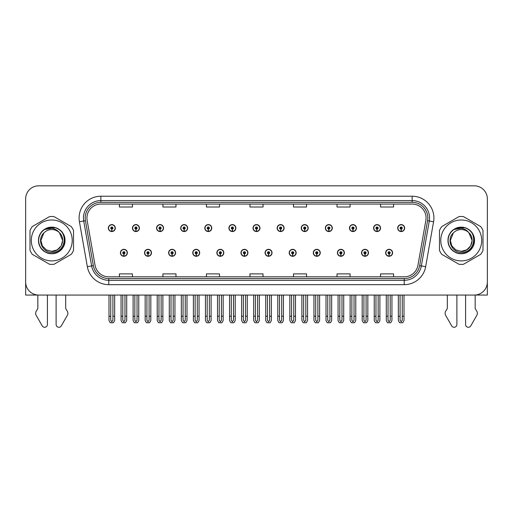 <?xml version="1.0" encoding="UTF-8"?>
<svg xmlns="http://www.w3.org/2000/svg" width="513" height="513" viewBox="0 0 513 513"><rect width="100%" height="100%" fill="white"/><g stroke="black" fill="none" stroke-linecap="round" stroke-linejoin="round"><path stroke-width="0.77" d="M337.413 252.806A3.482 3.482 0 0 0 340.895 256.288A3.482 3.482 0 0 0 344.377 252.806A3.482 3.482 0 0 0 340.895 249.324A3.482 3.482 0 0 0 337.413 252.806M313.296 252.806A3.482 3.482 0 0 0 316.777 256.288A3.482 3.482 0 0 0 320.259 252.806A3.482 3.482 0 0 0 316.777 249.324A3.482 3.482 0 0 0 313.296 252.806M289.185 252.806A3.482 3.482 0 0 0 292.666 256.288A3.482 3.482 0 0 0 296.148 252.806A3.482 3.482 0 0 0 292.666 249.324A3.482 3.482 0 0 0 289.185 252.806M265.074 252.806A3.482 3.482 0 0 0 268.555 256.288A3.482 3.482 0 0 0 272.037 252.806A3.482 3.482 0 0 0 268.555 249.324A3.482 3.482 0 0 0 265.074 252.806M240.963 252.806A3.482 3.482 0 0 0 244.444 256.288A3.482 3.482 0 0 0 247.926 252.806A3.482 3.482 0 0 0 244.444 249.324A3.482 3.482 0 0 0 240.963 252.806M216.852 252.806A3.482 3.482 0 0 0 220.334 256.288A3.482 3.482 0 0 0 223.815 252.806A3.482 3.482 0 0 0 220.334 249.324A3.482 3.482 0 0 0 216.852 252.806M192.741 252.806A3.482 3.482 0 0 0 196.222 256.288A3.482 3.482 0 0 0 199.704 252.806A3.482 3.482 0 0 0 196.222 249.324A3.482 3.482 0 0 0 192.741 252.806M168.623 252.806A3.482 3.482 0 0 0 172.105 256.288A3.482 3.482 0 0 0 175.587 252.806A3.482 3.482 0 0 0 172.105 249.324A3.482 3.482 0 0 0 168.623 252.806M144.512 252.806A3.482 3.482 0 0 0 147.994 256.288A3.482 3.482 0 0 0 151.476 252.806A3.482 3.482 0 0 0 147.994 249.324A3.482 3.482 0 0 0 144.512 252.806M120.401 252.806A3.482 3.482 0 0 0 123.883 256.288A3.482 3.482 0 0 0 127.365 252.806A3.482 3.482 0 0 0 123.883 249.324A3.482 3.482 0 0 0 120.401 252.806M361.524 252.806A3.482 3.482 0 0 0 365.006 256.288A3.482 3.482 0 0 0 368.488 252.806A3.482 3.482 0 0 0 365.006 249.324A3.482 3.482 0 0 0 361.524 252.806M373.579 228.08A3.482 3.482 0 0 0 377.061 231.562A3.482 3.482 0 0 0 380.543 228.08A3.482 3.482 0 0 0 377.061 224.598A3.482 3.482 0 0 0 373.579 228.08M349.468 228.08A3.482 3.482 0 0 0 352.95 231.562A3.482 3.482 0 0 0 356.432 228.08A3.482 3.482 0 0 0 352.95 224.598A3.482 3.482 0 0 0 349.468 228.08M325.357 228.08A3.482 3.482 0 0 0 328.839 231.562A3.482 3.482 0 0 0 332.321 228.08A3.482 3.482 0 0 0 328.839 224.598A3.482 3.482 0 0 0 325.357 228.08M301.24 228.08A3.482 3.482 0 0 0 304.722 231.562A3.482 3.482 0 0 0 308.204 228.08A3.482 3.482 0 0 0 304.722 224.598A3.482 3.482 0 0 0 301.24 228.08M277.129 228.08A3.482 3.482 0 0 0 280.611 231.562A3.482 3.482 0 0 0 284.093 228.08A3.482 3.482 0 0 0 280.611 224.598A3.482 3.482 0 0 0 277.129 228.08M253.018 228.08A3.482 3.482 0 0 0 256.5 231.562A3.482 3.482 0 0 0 259.982 228.08A3.482 3.482 0 0 0 256.5 224.598A3.482 3.482 0 0 0 253.018 228.08M228.907 228.08A3.482 3.482 0 0 0 232.389 231.562A3.482 3.482 0 0 0 235.871 228.08A3.482 3.482 0 0 0 232.389 224.598A3.482 3.482 0 0 0 228.907 228.08M204.796 228.08A3.482 3.482 0 0 0 208.278 231.562A3.482 3.482 0 0 0 211.76 228.08A3.482 3.482 0 0 0 208.278 224.598A3.482 3.482 0 0 0 204.796 228.08M180.679 228.08A3.482 3.482 0 0 0 184.161 231.562A3.482 3.482 0 0 0 187.643 228.08A3.482 3.482 0 0 0 184.161 224.598A3.482 3.482 0 0 0 180.679 228.08M156.568 228.08A3.482 3.482 0 0 0 160.05 231.562A3.482 3.482 0 0 0 163.532 228.08A3.482 3.482 0 0 0 160.05 224.598A3.482 3.482 0 0 0 156.568 228.08M132.457 228.08A3.482 3.482 0 0 0 135.939 231.562A3.482 3.482 0 0 0 139.421 228.08A3.482 3.482 0 0 0 135.939 224.598A3.482 3.482 0 0 0 132.457 228.08M108.346 228.08A3.482 3.482 0 0 0 111.828 231.562A3.482 3.482 0 0 0 115.31 228.08A3.482 3.482 0 0 0 111.828 224.598A3.482 3.482 0 0 0 108.346 228.08M385.635 252.806A3.482 3.482 0 0 0 389.117 256.288A3.482 3.482 0 0 0 392.599 252.806A3.482 3.482 0 0 0 389.117 249.324A3.482 3.482 0 0 0 385.635 252.806M397.69 228.08A3.482 3.482 0 0 0 401.172 231.562A3.482 3.482 0 0 0 404.654 228.08A3.482 3.482 0 0 0 401.172 224.598A3.482 3.482 0 0 0 397.69 228.08M475.166 295.039L487.35 295.065L487.35 198.877A13.056 13.056 0 0 0 474.294 185.821L38.706 185.821A13.056 13.056 0 0 0 25.65 198.877L25.65 295.065L37.834 295.065L37.834 308.537L36.288 311.09A4.354 4.354 0 0 0 35.974 314.969L42.226 325.883A2.777 2.777 0 0 0 47.414 324.492L47.414 295.065L56.116 295.065L56.116 324.492A2.777 2.777 0 0 0 61.303 325.883L67.556 314.969A4.354 4.354 0 0 0 67.241 311.09L65.69 308.537L65.69 295.065M447.31 295.065L447.31 308.537L445.759 311.09A4.354 4.354 0 0 0 445.444 314.969L451.696 325.883A2.777 2.777 0 0 0 456.884 324.492L456.884 295.065L465.586 295.065L465.586 324.492A2.777 2.777 0 0 0 470.774 325.883L477.026 314.969A4.354 4.354 0 0 0 476.712 311.09L475.166 308.537L475.166 295.065M86.934 217.987A13.928 13.928 0 0 1 100.862 204.059L412.138 204.059A13.928 13.928 0 0 1 425.854 220.404L417.935 265.317A13.928 13.928 0 0 1 404.218 276.828L108.782 276.828A13.928 13.928 0 0 1 95.065 265.317L87.146 220.404A13.928 13.928 0 0 1 86.934 217.987M85.19 217.987A15.666 15.666 0 0 0 85.427 220.705L93.347 265.625A15.666 15.666 0 0 0 108.782 278.572L404.218 278.572A15.666 15.666 0 0 0 419.653 265.625L427.573 220.705A15.666 15.666 0 0 0 412.138 202.314L100.862 202.314A15.666 15.666 0 0 0 85.19 217.987M79.425 221.763A21.764 21.764 0 0 1 100.862 196.222L412.138 196.222A21.764 21.764 0 0 1 433.575 221.763L425.655 266.683A21.764 21.764 0 0 1 404.218 284.664L108.782 284.664A21.764 21.764 0 0 1 87.345 266.683L79.425 221.763L83.715 221.007A17.41 17.41 0 0 1 100.862 200.577L412.138 200.577A17.41 17.41 0 0 1 429.285 221.007L421.365 265.926A17.41 17.41 0 0 1 404.218 280.31L108.782 280.31A17.41 17.41 0 0 1 91.635 265.926L83.715 221.007A17.41 17.41 0 0 1 83.452 217.987M474.294 185.821L38.706 185.821M25.65 198.877L25.65 282.009A13.056 13.056 0 0 0 38.706 295.065L474.294 295.065A13.056 13.056 0 0 0 487.35 282.009L487.35 198.877M249.972 204.059L249.972 207.008L263.028 207.008L263.028 204.059M206.45 204.059L206.45 207.008L219.506 207.008L219.506 204.059M162.922 204.059L162.922 207.008L175.978 207.008L175.978 204.059M119.401 204.059L119.401 207.008L132.457 207.008L132.457 204.059M293.494 204.059L293.494 207.008L306.55 207.008L306.55 204.059M337.022 204.059L337.022 207.008L350.078 207.008L350.078 204.059M380.543 204.059L380.543 207.008L393.599 207.008L393.599 204.059M263.028 276.828L263.028 273.884L249.972 273.884L249.972 276.828M219.506 276.828L219.506 273.884L206.45 273.884L206.45 276.828M175.978 276.828L175.978 273.884L162.922 273.884L162.922 276.828M132.457 276.828L132.457 273.884L119.401 273.884L119.401 276.828M306.55 276.828L306.55 273.884L293.494 273.884L293.494 276.828M350.078 276.828L350.078 273.884L337.022 273.884L337.022 276.828M393.599 276.828L393.599 273.884L380.543 273.884L380.543 276.828M390.207 295.065L390.207 320.259L389.117 321.811L388.027 320.259L388.027 316.22L386.289 316.22L386.289 320.574L387.546 322.748L390.688 322.748L391.945 320.574L391.945 295.065M389.072 253.89L388.976 256.064A3.264 3.264 0 0 1 385.853 252.806A3.264 3.264 0 0 1 389.117 249.542A3.264 3.264 0 0 1 392.381 252.806A3.264 3.264 0 0 1 389.258 256.064L389.162 253.89A1.09 1.09 0 0 0 390.207 252.806A1.09 1.09 0 0 0 389.117 251.716A1.09 1.09 0 0 0 388.027 252.806A1.09 1.09 0 0 0 389.072 253.89L389.098 253.236A0.436 0.436 0 0 1 388.681 252.806A0.436 0.436 0 0 1 389.117 252.37A0.436 0.436 0 0 1 389.553 252.806A0.436 0.436 0 0 1 389.136 253.236L389.162 253.89M386.289 295.065L386.289 316.22M388.027 295.065L388.027 316.22M390.207 316.22L391.945 316.22M402.263 295.065L402.263 320.259L401.172 321.811L400.082 320.259L400.082 316.22L398.345 316.22L398.345 320.574L399.601 322.748L402.743 322.748L404 320.574L404 295.065M401.128 229.17L401.031 231.344A3.264 3.264 0 0 1 397.908 228.08A3.264 3.264 0 0 1 401.172 224.816A3.264 3.264 0 0 1 404.436 228.08A3.264 3.264 0 0 1 401.313 231.344L401.217 229.17A1.09 1.09 0 0 0 402.263 228.08A1.09 1.09 0 0 0 401.172 226.996A1.09 1.09 0 0 0 400.082 228.08A1.09 1.09 0 0 0 401.128 229.17L401.153 228.516A0.436 0.436 0 0 1 400.736 228.08A0.436 0.436 0 0 1 401.172 227.65A0.436 0.436 0 0 1 401.608 228.08A0.436 0.436 0 0 1 401.192 228.516L401.217 229.17M398.345 295.065L398.345 316.22M400.082 295.065L400.082 316.22M402.263 316.22L404 316.22M366.09 295.065L366.09 320.259L365.006 321.811L363.916 320.259L363.916 316.22L362.178 316.22L362.178 320.574L363.435 322.748L366.577 322.748L367.834 320.574L367.834 295.065M364.955 253.89L364.865 256.064A3.264 3.264 0 0 1 361.742 252.806A3.264 3.264 0 0 1 365.006 249.542A3.264 3.264 0 0 1 368.27 252.806A3.264 3.264 0 0 1 365.147 256.064L365.051 253.89A1.09 1.09 0 0 0 366.09 252.806A1.09 1.09 0 0 0 365.006 251.716A1.09 1.09 0 0 0 363.916 252.806A1.09 1.09 0 0 0 364.955 253.89L364.987 253.236A0.436 0.436 0 0 1 364.57 252.806A0.436 0.436 0 0 1 365.006 252.37A0.436 0.436 0 0 1 365.442 252.806A0.436 0.436 0 0 1 365.025 253.236L365.051 253.89M362.178 295.065L362.178 316.22M363.916 295.065L363.916 316.22M366.09 316.22L367.834 316.22M341.979 295.065L341.979 320.259L340.895 321.811L339.805 320.259L339.805 316.22L338.061 316.22L338.061 320.574L339.317 322.748L342.466 322.748L343.723 320.574L343.723 295.065M340.844 253.89L340.747 256.064A3.264 3.264 0 0 1 337.631 252.806A3.264 3.264 0 0 1 340.895 249.542A3.264 3.264 0 0 1 344.159 252.806A3.264 3.264 0 0 1 341.036 256.064L340.94 253.89A1.09 1.09 0 0 0 341.979 252.806A1.09 1.09 0 0 0 340.895 251.716A1.09 1.09 0 0 0 339.805 252.806A1.09 1.09 0 0 0 340.844 253.89L340.876 253.236A0.436 0.436 0 0 1 340.459 252.806A0.436 0.436 0 0 1 340.895 252.37A0.436 0.436 0 0 1 341.331 252.806A0.436 0.436 0 0 1 340.914 253.236L340.94 253.89M338.061 295.065L338.061 316.22M339.805 295.065L339.805 316.22M341.979 316.22L343.723 316.22M317.868 295.065L317.868 320.259L316.777 321.811L315.694 320.259L315.694 316.22L313.95 316.22L313.95 320.574L315.206 322.748L318.355 322.748L319.612 320.574L319.612 295.065M316.733 253.89L316.636 256.064A3.264 3.264 0 0 1 313.514 252.806A3.264 3.264 0 0 1 316.777 249.542A3.264 3.264 0 0 1 320.048 252.806A3.264 3.264 0 0 1 316.925 256.064L316.829 253.89A1.09 1.09 0 0 0 317.868 252.806A1.09 1.09 0 0 0 316.777 251.716A1.09 1.09 0 0 0 315.694 252.806A1.09 1.09 0 0 0 316.733 253.89L316.758 253.236A0.436 0.436 0 0 1 316.348 252.806A0.436 0.436 0 0 1 316.777 252.37A0.436 0.436 0 0 1 317.214 252.806A0.436 0.436 0 0 1 316.797 253.236L316.829 253.89M313.95 295.065L313.95 316.22M315.694 295.065L315.694 316.22M317.868 316.22L319.612 316.22M378.152 295.065L378.152 320.259L377.061 321.811L375.971 320.259L375.971 316.22L374.233 316.22L374.233 320.574L375.49 322.748L378.632 322.748L379.889 320.574L379.889 295.065M377.017 229.17L376.92 231.344A3.264 3.264 0 0 1 373.797 228.08A3.264 3.264 0 0 1 377.061 224.816A3.264 3.264 0 0 1 380.325 228.08A3.264 3.264 0 0 1 377.202 231.344L377.106 229.17A1.09 1.09 0 0 0 378.152 228.08A1.09 1.09 0 0 0 377.061 226.996A1.09 1.09 0 0 0 375.971 228.08A1.09 1.09 0 0 0 377.017 229.17L377.042 228.516A0.436 0.436 0 0 1 376.625 228.08A0.436 0.436 0 0 1 377.061 227.65A0.436 0.436 0 0 1 377.497 228.08A0.436 0.436 0 0 1 377.081 228.516L377.106 229.17M374.233 295.065L374.233 316.22M375.971 295.065L375.971 316.22M378.152 316.22L379.889 316.22M354.034 295.065L354.034 320.259L352.95 321.811L351.86 320.259L351.86 316.22L350.123 316.22L350.123 320.574L351.373 322.748L354.521 322.748L355.778 320.574L355.778 295.065M352.899 229.17L352.809 231.344A3.264 3.264 0 0 1 349.686 228.08A3.264 3.264 0 0 1 352.95 224.816A3.264 3.264 0 0 1 356.214 228.08A3.264 3.264 0 0 1 353.091 231.344L352.995 229.17A1.09 1.09 0 0 0 354.034 228.08A1.09 1.09 0 0 0 352.95 226.996A1.09 1.09 0 0 0 351.86 228.08A1.09 1.09 0 0 0 352.899 229.17L352.931 228.516A0.436 0.436 0 0 1 352.514 228.08A0.436 0.436 0 0 1 352.95 227.65A0.436 0.436 0 0 1 353.386 228.08A0.436 0.436 0 0 1 352.97 228.516L352.995 229.17M350.123 295.065L350.123 316.22M351.86 295.065L351.86 316.22M354.034 316.22L355.778 316.22M329.923 295.065L329.923 320.259L328.839 321.811L327.749 320.259L327.749 316.22L326.005 316.22L326.005 320.574L327.262 322.748L330.41 322.748L331.667 320.574L331.667 295.065M328.788 229.17L328.692 231.344A3.264 3.264 0 0 1 325.569 228.08A3.264 3.264 0 0 1 328.839 224.816A3.264 3.264 0 0 1 332.103 228.08A3.264 3.264 0 0 1 328.98 231.344L328.884 229.17A1.09 1.09 0 0 0 329.923 228.08A1.09 1.09 0 0 0 328.839 226.996A1.09 1.09 0 0 0 327.749 228.08A1.09 1.09 0 0 0 328.788 229.17L328.82 228.516A0.436 0.436 0 0 1 328.403 228.08A0.436 0.436 0 0 1 328.839 227.65A0.436 0.436 0 0 1 329.269 228.08A0.436 0.436 0 0 1 328.859 228.516L328.884 229.17M326.005 295.065L326.005 316.22M327.749 295.065L327.749 316.22M329.923 316.22L331.667 316.22M305.812 295.065L305.812 320.259L304.722 321.811L303.638 320.259L303.638 316.22L301.894 316.22L301.894 320.574L303.151 322.748L306.299 322.748L307.556 320.574L307.556 295.065M304.677 229.17L304.581 231.344A3.264 3.264 0 0 1 301.458 228.08A3.264 3.264 0 0 1 304.722 224.816A3.264 3.264 0 0 1 307.986 228.08A3.264 3.264 0 0 1 304.869 231.344L304.773 229.17A1.09 1.09 0 0 0 305.812 228.08A1.09 1.09 0 0 0 304.722 226.996A1.09 1.09 0 0 0 303.638 228.08A1.09 1.09 0 0 0 304.677 229.17L304.703 228.516A0.436 0.436 0 0 1 304.286 228.08A0.436 0.436 0 0 1 304.722 227.65A0.436 0.436 0 0 1 305.158 228.08A0.436 0.436 0 0 1 304.741 228.516L304.773 229.17M301.894 295.065L301.894 316.22M303.638 295.065L303.638 316.22M305.812 316.22L307.556 316.22M51.762 260.899A20.456 20.456 0 0 0 72.218 240.443A20.456 20.456 0 0 0 51.762 219.987A20.456 20.456 0 0 0 31.306 240.443A20.456 20.456 0 0 0 51.762 260.899M51.762 264.381A23.938 23.938 0 0 0 54.006 264.278L71.281 254.301A23.938 23.938 0 0 0 73.526 250.415L73.526 230.472A23.938 23.938 0 0 0 71.281 226.586L54.006 216.608A23.938 23.938 0 0 0 49.517 216.608L32.248 226.586A23.938 23.938 0 0 0 30.004 230.472L30.004 250.415A23.938 23.938 0 0 0 32.248 254.301L49.517 264.278A23.938 23.938 0 0 0 51.762 264.381M57.321 228.586L55.859 227.855C52.454 226.804 49.139 227.035 45.926 228.561L44.509 229.542A13.094 13.094 0 0 0 51.762 253.537A13.094 13.094 0 0 0 57.321 228.586C69.12 233.595 64.741 253.403 51.762 252.351C42.213 252.582 36.609 239.443 43.861 232.966L40.886 240.443L42.342 245.881L46.324 249.869L51.762 251.325L46.324 249.869L42.342 245.881L40.886 240.443L43.861 232.966L40.886 240.443L42.342 245.881L46.324 249.869L51.762 251.325L57.206 249.869L61.188 245.881L62.644 240.443L59.386 232.678A10.882 10.882 0 0 0 43.861 232.966L40.886 240.443M51.762 251.325L57.206 249.869L61.188 245.881L62.644 240.443L59.386 232.678L62.644 240.443L61.188 245.881L57.206 249.869L51.762 251.325L57.206 249.869L61.188 245.881L62.644 240.443L59.386 232.678L62.644 240.443L61.188 245.881L57.206 249.869L51.762 251.325C61.079 251.8 66.466 238.987 59.386 232.678C57.424 230.228 54.878 228.772 51.762 228.304L44.509 229.542M62.644 240.443L59.386 232.678M55.192 227.657L46.17 228.445L55.192 227.657M65.004 240.443C64.824 235.454 62.618 231.632 58.386 228.978C50.133 223.694 38.077 230.658 38.526 240.443C38.077 250.229 50.133 257.193 58.386 251.909C67.081 247.407 67.081 233.486 58.386 228.978C50.133 223.694 38.077 230.658 38.526 240.443C38.706 245.432 40.912 249.254 45.144 251.909C53.397 257.193 65.452 250.229 65.004 240.443C65.452 230.658 53.397 223.694 45.144 228.978C36.442 233.486 36.442 247.407 45.144 251.909C49.556 254.249 53.968 254.249 58.386 251.909C67.081 247.407 67.081 233.486 58.386 228.978C50.133 223.694 38.077 230.658 38.526 240.443C38.706 245.432 40.912 249.254 45.144 251.909C53.397 257.193 65.452 250.229 65.004 240.443C65.452 230.658 53.397 223.694 45.144 228.978C36.442 233.486 36.442 247.407 45.144 251.909C49.556 254.249 53.968 254.249 58.386 251.909C67.081 247.407 67.081 233.486 58.386 228.978C50.133 223.694 38.077 230.658 38.526 240.443C38.077 250.229 50.133 257.193 58.386 251.909C67.081 247.407 67.081 233.486 58.386 228.978C50.133 223.694 38.077 230.658 38.526 240.443C38.077 250.229 50.133 257.193 58.386 251.909C62.618 249.254 64.824 245.432 65.004 240.443C65.452 230.658 53.397 223.694 45.144 228.978C36.442 233.486 36.442 247.407 45.144 251.909C49.556 254.249 53.968 254.249 58.386 251.909C67.081 247.407 67.081 233.486 58.386 228.978C50.133 223.694 38.077 230.658 38.526 240.443C38.706 245.432 40.912 249.254 45.144 251.909C53.397 257.193 65.452 250.229 65.004 240.443C64.619 234.242 61.566 230.042 55.859 227.855M461.238 260.899A20.456 20.456 0 0 0 481.694 240.443A20.456 20.456 0 0 0 461.238 219.987A20.456 20.456 0 0 0 440.782 240.443A20.456 20.456 0 0 0 461.238 260.899M461.238 264.381A23.938 23.938 0 0 0 463.483 264.278L480.752 254.301A23.938 23.938 0 0 0 482.996 250.415L482.996 230.472A23.938 23.938 0 0 0 480.752 226.586L463.483 216.608A23.938 23.938 0 0 0 458.994 216.608L441.719 226.586A23.938 23.938 0 0 0 439.474 230.472L439.474 250.415A23.938 23.938 0 0 0 441.719 254.301L458.994 264.278A23.938 23.938 0 0 0 461.238 264.381M461.238 251.325L455.794 249.869L451.812 245.881L450.356 240.443L453.332 232.966L450.356 240.443L453.332 232.966L450.356 240.443L451.812 245.881L455.794 249.869L461.238 251.325L466.676 249.869L470.658 245.881L472.114 240.443L468.856 232.678A10.882 10.882 0 0 0 453.332 232.966L450.356 240.443L451.812 245.881L455.794 249.869L461.238 251.325L466.676 249.869L470.658 245.881L472.114 240.443L468.856 232.678L472.114 240.443L468.856 232.678L472.114 240.443L470.658 245.881L466.676 249.869L461.238 251.325L466.676 249.869L470.658 245.881L472.114 240.443L468.856 232.678L472.114 240.443L470.658 245.881L466.676 249.869L461.238 251.325C470.556 251.8 475.936 238.987 468.856 232.678C466.894 230.228 464.355 228.772 461.238 228.304L453.979 229.542A13.094 13.094 0 0 0 461.238 253.537A13.094 13.094 0 0 0 466.792 228.586L465.329 227.855C461.924 226.804 458.616 227.035 455.403 228.561L453.979 229.542M453.332 232.966C446.079 239.443 451.684 252.582 461.238 252.351C474.211 253.403 478.591 233.595 466.792 228.586M464.663 227.657L455.64 228.445M474.474 240.443C474.294 235.454 472.088 231.632 467.856 228.978C459.603 223.694 447.548 230.658 447.996 240.443C447.548 250.229 459.603 257.193 467.856 251.909C476.558 247.407 476.558 233.486 467.856 228.978C459.603 223.694 447.548 230.658 447.996 240.443C448.176 245.432 450.382 249.254 454.614 251.909C462.867 257.193 474.923 250.229 474.474 240.443C474.923 230.658 462.867 223.694 454.614 228.978C445.919 233.486 445.919 247.407 454.614 251.909C459.032 254.249 463.444 254.249 467.856 251.909C476.558 247.407 476.558 233.486 467.856 228.978C459.603 223.694 447.548 230.658 447.996 240.443C448.176 245.432 450.382 249.254 454.614 251.909C462.867 257.193 474.923 250.229 474.474 240.443C474.923 230.658 462.867 223.694 454.614 228.978C445.919 233.486 445.919 247.407 454.614 251.909C459.032 254.249 463.444 254.249 467.856 251.909C476.558 247.407 476.558 233.486 467.856 228.978C459.603 223.694 447.548 230.658 447.996 240.443C447.548 250.229 459.603 257.193 467.856 251.909C476.558 247.407 476.558 233.486 467.856 228.978C459.603 223.694 447.548 230.658 447.996 240.443C447.548 250.229 459.603 257.193 467.856 251.909C472.088 249.254 474.294 245.432 474.474 240.443C474.923 230.658 462.867 223.694 454.614 228.978C445.919 233.486 445.919 247.407 454.614 251.909C459.032 254.249 463.444 254.249 467.856 251.909C476.558 247.407 476.558 233.486 467.856 228.978C459.603 223.694 447.548 230.658 447.996 240.443C448.176 245.432 450.382 249.254 454.614 251.909C462.867 257.193 474.923 250.229 474.474 240.443C474.089 234.242 471.043 230.042 465.329 227.855M293.757 295.065L293.757 320.259L292.666 321.811L291.583 320.259L291.583 316.22L289.839 316.22L289.839 320.574L291.095 322.748L294.244 322.748L295.494 320.574L295.494 295.065M292.622 253.89L292.525 256.064A3.264 3.264 0 0 1 289.403 252.806A3.264 3.264 0 0 1 292.666 249.542A3.264 3.264 0 0 1 295.93 252.806A3.264 3.264 0 0 1 292.808 256.064L292.718 253.89A1.09 1.09 0 0 0 293.757 252.806A1.09 1.09 0 0 0 292.666 251.716A1.09 1.09 0 0 0 291.583 252.806A1.09 1.09 0 0 0 292.622 253.89L292.647 253.236A0.436 0.436 0 0 1 292.23 252.806A0.436 0.436 0 0 1 292.666 252.37A0.436 0.436 0 0 1 293.103 252.806A0.436 0.436 0 0 1 292.686 253.236L292.718 253.89M289.839 295.065L289.839 316.22M291.583 295.065L291.583 316.22M293.757 316.22L295.494 316.22M269.646 295.065L269.646 320.259L268.555 321.811L267.465 320.259L267.465 316.22L265.728 316.22L265.728 320.574L266.984 322.748L270.127 322.748L271.383 320.574L271.383 295.065M268.511 253.89L268.414 256.064A3.264 3.264 0 0 1 265.292 252.806A3.264 3.264 0 0 1 268.555 249.542A3.264 3.264 0 0 1 271.819 252.806A3.264 3.264 0 0 1 268.697 256.064L268.6 253.89A1.09 1.09 0 0 0 269.646 252.806A1.09 1.09 0 0 0 268.555 251.716A1.09 1.09 0 0 0 267.465 252.806A1.09 1.09 0 0 0 268.511 253.89L268.536 253.236A0.436 0.436 0 0 1 268.119 252.806A0.436 0.436 0 0 1 268.555 252.37A0.436 0.436 0 0 1 268.992 252.806A0.436 0.436 0 0 1 268.575 253.236L268.6 253.89M265.728 295.065L265.728 316.22M267.465 295.065L267.465 316.22M269.646 316.22L271.383 316.22M245.535 295.065L245.535 320.259L244.444 321.811L243.354 320.259L243.354 316.22L241.617 316.22L241.617 320.574L242.873 322.748L246.016 322.748L247.272 320.574L247.272 295.065M244.4 253.89L244.303 256.064A3.264 3.264 0 0 1 241.181 252.806A3.264 3.264 0 0 1 244.444 249.542A3.264 3.264 0 0 1 247.708 252.806A3.264 3.264 0 0 1 244.586 256.064L244.489 253.89A1.09 1.09 0 0 0 245.535 252.806A1.09 1.09 0 0 0 244.444 251.716A1.09 1.09 0 0 0 243.354 252.806A1.09 1.09 0 0 0 244.4 253.89L244.425 253.236A0.436 0.436 0 0 1 244.008 252.806A0.436 0.436 0 0 1 244.444 252.37A0.436 0.436 0 0 1 244.881 252.806A0.436 0.436 0 0 1 244.464 253.236L244.489 253.89M241.617 295.065L241.617 316.22M243.354 295.065L243.354 316.22M245.535 316.22L247.272 316.22M281.701 295.065L281.701 320.259L280.611 321.811L279.521 320.259L279.521 316.22L277.783 316.22L277.783 320.574L279.04 322.748L282.182 322.748L283.439 320.574L283.439 295.065M280.566 229.17L280.47 231.344A3.264 3.264 0 0 1 277.347 228.08A3.264 3.264 0 0 1 280.611 224.816A3.264 3.264 0 0 1 283.875 228.08A3.264 3.264 0 0 1 280.752 231.344L280.662 229.17A1.09 1.09 0 0 0 281.701 228.08A1.09 1.09 0 0 0 280.611 226.996A1.09 1.09 0 0 0 279.521 228.08A1.09 1.09 0 0 0 280.566 229.17L280.592 228.516A0.436 0.436 0 0 1 280.175 228.08A0.436 0.436 0 0 1 280.611 227.65A0.436 0.436 0 0 1 281.047 228.08A0.436 0.436 0 0 1 280.63 228.516L280.662 229.17M277.783 295.065L277.783 316.22M279.521 295.065L279.521 316.22M281.701 316.22L283.439 316.22M257.59 295.065L257.59 320.259L256.5 321.811L255.41 320.259L255.41 316.22L253.672 316.22L253.672 320.574L254.929 322.748L258.071 322.748L259.328 320.574L259.328 295.065M256.455 229.17L256.359 231.344A3.264 3.264 0 0 1 253.236 228.08A3.264 3.264 0 0 1 256.5 224.816A3.264 3.264 0 0 1 259.764 228.08A3.264 3.264 0 0 1 256.641 231.344L256.545 229.17A1.09 1.09 0 0 0 257.59 228.08A1.09 1.09 0 0 0 256.5 226.996A1.09 1.09 0 0 0 255.41 228.08A1.09 1.09 0 0 0 256.455 229.17L256.481 228.516A0.436 0.436 0 0 1 256.064 228.08A0.436 0.436 0 0 1 256.5 227.65A0.436 0.436 0 0 1 256.936 228.08A0.436 0.436 0 0 1 256.519 228.516L256.545 229.17M253.672 295.065L253.672 316.22M255.41 295.065L255.41 316.22M257.59 316.22L259.328 316.22M233.479 295.065L233.479 320.259L232.389 321.811L231.299 320.259L231.299 316.22L229.561 316.22L229.561 320.574L230.818 322.748L233.96 322.748L235.217 320.574L235.217 295.065M232.338 229.17L232.248 231.344A3.264 3.264 0 0 1 229.125 228.08A3.264 3.264 0 0 1 232.389 224.816A3.264 3.264 0 0 1 235.653 228.08A3.264 3.264 0 0 1 232.53 231.344L232.434 229.17A1.09 1.09 0 0 0 233.479 228.08A1.09 1.09 0 0 0 232.389 226.996A1.09 1.09 0 0 0 231.299 228.08A1.09 1.09 0 0 0 232.338 229.17L232.37 228.516A0.436 0.436 0 0 1 231.953 228.08A0.436 0.436 0 0 1 232.389 227.65A0.436 0.436 0 0 1 232.825 228.08A0.436 0.436 0 0 1 232.408 228.516L232.434 229.17M229.561 295.065L229.561 316.22M231.299 295.065L231.299 316.22M233.479 316.22L235.217 316.22M221.417 295.065L221.417 320.259L220.334 321.811L219.243 320.259L219.243 316.22L217.506 316.22L217.506 320.574L218.756 322.748L221.905 322.748L223.161 320.574L223.161 295.065M220.282 253.89L220.192 256.064A3.264 3.264 0 0 1 217.07 252.806A3.264 3.264 0 0 1 220.334 249.542A3.264 3.264 0 0 1 223.597 252.806A3.264 3.264 0 0 1 220.475 256.064L220.378 253.89A1.09 1.09 0 0 0 221.417 252.806A1.09 1.09 0 0 0 220.334 251.716A1.09 1.09 0 0 0 219.243 252.806A1.09 1.09 0 0 0 220.282 253.89L220.314 253.236A0.436 0.436 0 0 1 219.897 252.806A0.436 0.436 0 0 1 220.334 252.37A0.436 0.436 0 0 1 220.77 252.806A0.436 0.436 0 0 1 220.353 253.236L220.378 253.89M217.506 295.065L217.506 316.22M219.243 295.065L219.243 316.22M221.417 316.22L223.161 316.22M197.306 295.065L197.306 320.259L196.222 321.811L195.132 320.259L195.132 316.22L193.388 316.22L193.388 320.574L194.645 322.748L197.794 322.748L199.05 320.574L199.05 295.065M196.171 253.89L196.075 256.064A3.264 3.264 0 0 1 192.952 252.806A3.264 3.264 0 0 1 196.222 249.542A3.264 3.264 0 0 1 199.486 252.806A3.264 3.264 0 0 1 196.364 256.064L196.267 253.89A1.09 1.09 0 0 0 197.306 252.806A1.09 1.09 0 0 0 196.222 251.716A1.09 1.09 0 0 0 195.132 252.806A1.09 1.09 0 0 0 196.171 253.89L196.203 253.236A0.436 0.436 0 0 1 195.786 252.806A0.436 0.436 0 0 1 196.222 252.37A0.436 0.436 0 0 1 196.652 252.806A0.436 0.436 0 0 1 196.242 253.236L196.267 253.89M193.388 295.065L193.388 316.22M195.132 295.065L195.132 316.22M197.306 316.22L199.05 316.22M173.195 295.065L173.195 320.259L172.105 321.811L171.021 320.259L171.021 316.22L169.277 316.22L169.277 320.574L170.534 322.748L173.683 322.748L174.939 320.574L174.939 295.065M172.06 253.89L171.964 256.064A3.264 3.264 0 0 1 168.841 252.806A3.264 3.264 0 0 1 172.105 249.542A3.264 3.264 0 0 1 175.369 252.806A3.264 3.264 0 0 1 172.253 256.064L172.156 253.89A1.09 1.09 0 0 0 173.195 252.806A1.09 1.09 0 0 0 172.105 251.716A1.09 1.09 0 0 0 171.021 252.806A1.09 1.09 0 0 0 172.06 253.89L172.086 253.236A0.436 0.436 0 0 1 171.669 252.806A0.436 0.436 0 0 1 172.105 252.37A0.436 0.436 0 0 1 172.541 252.806A0.436 0.436 0 0 1 172.124 253.236L172.156 253.89M169.277 295.065L169.277 316.22M171.021 295.065L171.021 316.22M173.195 316.22L174.939 316.22M149.084 295.065L149.084 320.259L147.994 321.811L146.91 320.259L146.91 316.22L145.166 316.22L145.166 320.574L146.423 322.748L149.565 322.748L150.822 320.574L150.822 295.065M147.949 253.89L147.853 256.064A3.264 3.264 0 0 1 144.73 252.806A3.264 3.264 0 0 1 147.994 249.542A3.264 3.264 0 0 1 151.258 252.806A3.264 3.264 0 0 1 148.135 256.064L148.045 253.89A1.09 1.09 0 0 0 149.084 252.806A1.09 1.09 0 0 0 147.994 251.716A1.09 1.09 0 0 0 146.91 252.806A1.09 1.09 0 0 0 147.949 253.89L147.975 253.236A0.436 0.436 0 0 1 147.558 252.806A0.436 0.436 0 0 1 147.994 252.37A0.436 0.436 0 0 1 148.43 252.806A0.436 0.436 0 0 1 148.013 253.236L148.045 253.89M145.166 295.065L145.166 316.22M146.91 295.065L146.91 316.22M149.084 316.22L150.822 316.22M124.973 295.065L124.973 320.259L123.883 321.811L122.793 320.259L122.793 316.22L121.055 316.22L121.055 320.574L122.312 322.748L125.454 322.748L126.711 320.574L126.711 295.065M123.838 253.89L123.742 256.064A3.264 3.264 0 0 1 120.619 252.806A3.264 3.264 0 0 1 123.883 249.542A3.264 3.264 0 0 1 127.147 252.806A3.264 3.264 0 0 1 124.024 256.064L123.928 253.89A1.09 1.09 0 0 0 124.973 252.806A1.09 1.09 0 0 0 123.883 251.716A1.09 1.09 0 0 0 122.793 252.806A1.09 1.09 0 0 0 123.838 253.89L123.864 253.236A0.436 0.436 0 0 1 123.447 252.806A0.436 0.436 0 0 1 123.883 252.37A0.436 0.436 0 0 1 124.319 252.806A0.436 0.436 0 0 1 123.902 253.236L123.928 253.89M121.055 295.065L121.055 316.22M122.793 295.065L122.793 316.22M124.973 316.22L126.711 316.22M209.362 295.065L209.362 320.259L208.278 321.811L207.188 320.259L207.188 316.22L205.444 316.22L205.444 320.574L206.701 322.748L209.849 322.748L211.106 320.574L211.106 295.065M208.227 229.17L208.131 231.344A3.264 3.264 0 0 1 205.014 228.08A3.264 3.264 0 0 1 208.278 224.816A3.264 3.264 0 0 1 211.542 228.08A3.264 3.264 0 0 1 208.419 231.344L208.323 229.17A1.09 1.09 0 0 0 209.362 228.08A1.09 1.09 0 0 0 208.278 226.996A1.09 1.09 0 0 0 207.188 228.08A1.09 1.09 0 0 0 208.227 229.17L208.259 228.516A0.436 0.436 0 0 1 207.842 228.08A0.436 0.436 0 0 1 208.278 227.65A0.436 0.436 0 0 1 208.714 228.08A0.436 0.436 0 0 1 208.297 228.516L208.323 229.17M205.444 295.065L205.444 316.22M207.188 295.065L207.188 316.22M209.362 316.22L211.106 316.22M185.251 295.065L185.251 320.259L184.161 321.811L183.077 320.259L183.077 316.22L181.333 316.22L181.333 320.574L182.59 322.748L185.738 322.748L186.995 320.574L186.995 295.065M184.116 229.17L184.02 231.344A3.264 3.264 0 0 1 180.897 228.08A3.264 3.264 0 0 1 184.161 224.816A3.264 3.264 0 0 1 187.431 228.08A3.264 3.264 0 0 1 184.308 231.344L184.212 229.17A1.09 1.09 0 0 0 185.251 228.08A1.09 1.09 0 0 0 184.161 226.996A1.09 1.09 0 0 0 183.077 228.08A1.09 1.09 0 0 0 184.116 229.17L184.141 228.516A0.436 0.436 0 0 1 183.731 228.08A0.436 0.436 0 0 1 184.161 227.65A0.436 0.436 0 0 1 184.597 228.08A0.436 0.436 0 0 1 184.18 228.516L184.212 229.17M181.333 295.065L181.333 316.22M183.077 295.065L183.077 316.22M185.251 316.22L186.995 316.22M161.14 295.065L161.14 320.259L160.05 321.811L158.966 320.259L158.966 316.22L157.222 316.22L157.222 320.574L158.479 322.748L161.627 322.748L162.877 320.574L162.877 295.065M160.005 229.17L159.909 231.344A3.264 3.264 0 0 1 156.786 228.08A3.264 3.264 0 0 1 160.05 224.816A3.264 3.264 0 0 1 163.314 228.08A3.264 3.264 0 0 1 160.191 231.344L160.101 229.17A1.09 1.09 0 0 0 161.14 228.08A1.09 1.09 0 0 0 160.05 226.996A1.09 1.09 0 0 0 158.966 228.08A1.09 1.09 0 0 0 160.005 229.17L160.03 228.516A0.436 0.436 0 0 1 159.614 228.08A0.436 0.436 0 0 1 160.05 227.65A0.436 0.436 0 0 1 160.486 228.08A0.436 0.436 0 0 1 160.069 228.516L160.101 229.17M157.222 295.065L157.222 316.22M158.966 295.065L158.966 316.22M161.14 316.22L162.877 316.22M137.029 295.065L137.029 320.259L135.939 321.811L134.848 320.259L134.848 316.22L133.111 316.22L133.111 320.574L134.368 322.748L137.51 322.748L138.767 320.574L138.767 295.065M135.894 229.17L135.798 231.344A3.264 3.264 0 0 1 132.675 228.08A3.264 3.264 0 0 1 135.939 224.816A3.264 3.264 0 0 1 139.203 228.08A3.264 3.264 0 0 1 136.08 231.344L135.983 229.17A1.09 1.09 0 0 0 137.029 228.08A1.09 1.09 0 0 0 135.939 226.996A1.09 1.09 0 0 0 134.848 228.08A1.09 1.09 0 0 0 135.894 229.17L135.919 228.516A0.436 0.436 0 0 1 135.503 228.08A0.436 0.436 0 0 1 135.939 227.65A0.436 0.436 0 0 1 136.375 228.08A0.436 0.436 0 0 1 135.958 228.516L135.983 229.17M133.111 295.065L133.111 316.22M134.848 295.065L134.848 316.22M137.029 316.22L138.767 316.22M112.918 295.065L112.918 320.259L111.828 321.811L110.737 320.259L110.737 316.22L109 316.22L109 320.574L110.257 322.748L113.399 322.748L114.656 320.574L114.656 295.065M111.783 229.17L111.687 231.344A3.264 3.264 0 0 1 108.564 228.08A3.264 3.264 0 0 1 111.828 224.816A3.264 3.264 0 0 1 115.092 228.08A3.264 3.264 0 0 1 111.969 231.344L111.872 229.17A1.09 1.09 0 0 0 112.918 228.08A1.09 1.09 0 0 0 111.828 226.996A1.09 1.09 0 0 0 110.737 228.08A1.09 1.09 0 0 0 111.783 229.17L111.808 228.516A0.436 0.436 0 0 1 111.392 228.08A0.436 0.436 0 0 1 111.828 227.65A0.436 0.436 0 0 1 112.264 228.08A0.436 0.436 0 0 1 111.847 228.516L111.872 229.17M109 295.065L109 316.22M110.737 295.065L110.737 316.22M112.918 316.22L114.656 316.22M412.138 196.222L412.138 202.314M83.715 221.007L85.427 220.705M108.782 284.664L108.782 278.572M404.218 278.572L404.218 284.664M419.653 265.625L425.655 266.683M87.345 266.683L93.347 265.625M427.573 220.705L433.575 221.763M100.862 196.222L100.862 202.314M388.976 256.064A3.264 3.264 0 0 1 385.853 252.806M401.031 231.344A3.264 3.264 0 0 1 397.908 228.08M364.865 256.064A3.264 3.264 0 0 1 361.742 252.806M340.747 256.064A3.264 3.264 0 0 1 337.631 252.806M316.636 256.064A3.264 3.264 0 0 1 313.514 252.806M376.92 231.344A3.264 3.264 0 0 1 373.797 228.08M352.809 231.344A3.264 3.264 0 0 1 349.686 228.08M328.692 231.344A3.264 3.264 0 0 1 325.569 228.08M304.581 231.344A3.264 3.264 0 0 1 301.458 228.08M292.525 256.064A3.264 3.264 0 0 1 289.403 252.806M268.414 256.064A3.264 3.264 0 0 1 265.292 252.806M244.303 256.064A3.264 3.264 0 0 1 241.181 252.806M280.47 231.344A3.264 3.264 0 0 1 277.347 228.08M256.359 231.344A3.264 3.264 0 0 1 253.236 228.08M232.248 231.344A3.264 3.264 0 0 1 229.125 228.08M220.192 256.064A3.264 3.264 0 0 1 217.07 252.806M196.075 256.064A3.264 3.264 0 0 1 192.952 252.806M171.964 256.064A3.264 3.264 0 0 1 168.841 252.806M147.853 256.064A3.264 3.264 0 0 1 144.73 252.806M123.742 256.064A3.264 3.264 0 0 1 120.619 252.806M208.131 231.344A3.264 3.264 0 0 1 205.014 228.08M184.02 231.344A3.264 3.264 0 0 1 180.897 228.08M159.909 231.344A3.264 3.264 0 0 1 156.786 228.08M135.798 231.344A3.264 3.264 0 0 1 132.675 228.08M111.687 231.344A3.264 3.264 0 0 1 108.564 228.08"/></g></svg>
